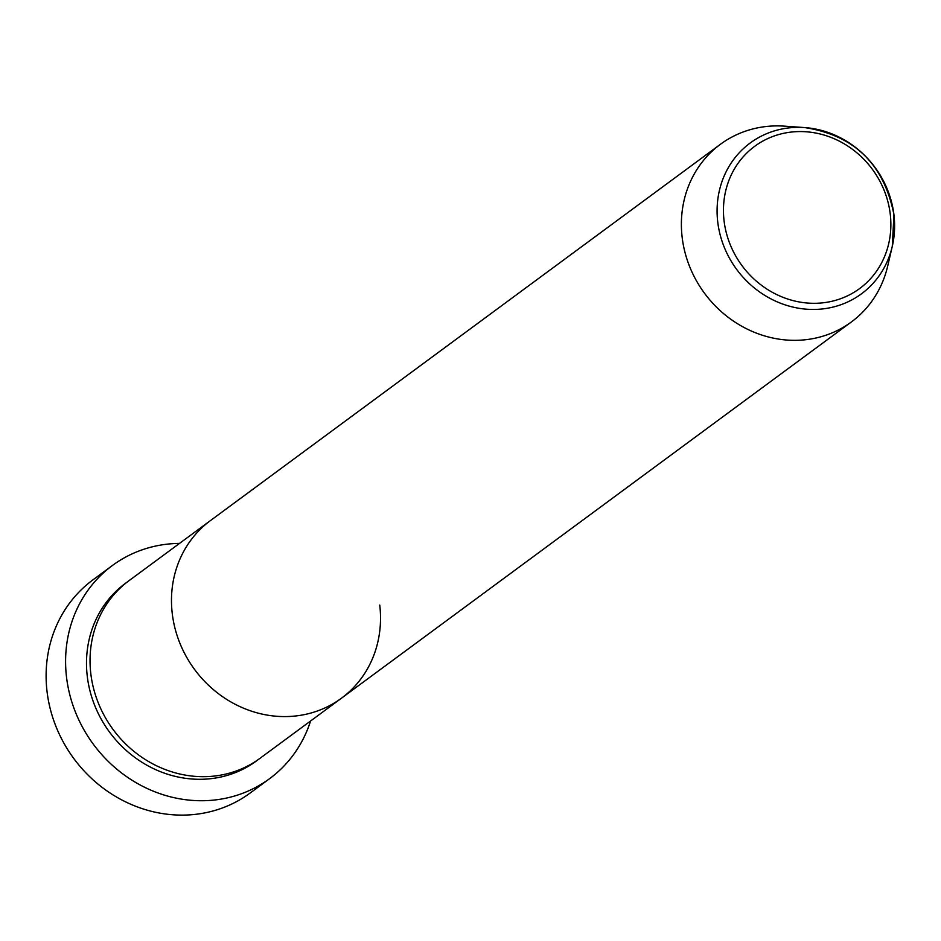 <?xml version="1.0" encoding="UTF-8"?>
<svg xmlns="http://www.w3.org/2000/svg" width="941" height="941" viewBox="0 0 941 941"><rect width="100%" height="100%" fill="white"/><g stroke="black" fill="none" stroke-linecap="round" stroke-linejoin="round"><path stroke-width="1.41" d="M112.391 565.506L92.912 579.879A132.434 121.448 53.6 0 0 47.05 691.576A132.434 121.448 53.6 0 0 124.388 801.273A132.434 121.448 53.6 0 0 250.177 793.004L269.644 778.63A132.434 121.448 -126.4 0 1 143.867 786.899A132.434 121.448 -126.4 0 1 66.529 677.202A132.434 121.448 -126.4 0 1 112.391 565.506A132.434 121.448 -126.4 0 1 179.508 543.404M379.741 605.087A110.368 101.205 -126.4 0 1 341.524 698.163L260.081 758.258A110.368 101.205 -126.4 0 1 155.265 765.151A110.368 101.205 -126.4 0 1 90.818 673.732A110.368 101.205 -126.4 0 1 129.035 580.656L210.478 520.561A110.368 101.205 -126.4 0 0 172.262 613.638A110.368 101.205 -126.4 0 1 210.478 520.561L720.383 144.314A110.368 101.205 -126.4 0 1 784.488 126.153L804.637 127.576A93.712 85.937 -126.4 0 1 893.915 214.56M341.524 698.163A110.368 101.205 -126.4 0 1 236.709 705.056A110.368 101.205 -126.4 0 1 172.262 613.638A110.368 101.205 -126.4 0 0 236.709 705.056A110.368 101.205 -126.4 0 0 341.524 698.163L851.44 321.916A110.368 101.205 -126.4 0 1 746.625 328.809A110.368 101.205 -126.4 0 1 682.166 237.391A110.368 101.205 -126.4 0 1 720.383 144.314M310.565 721.018A132.434 121.448 -126.4 0 1 269.644 778.63M893.938 214.771A93.712 85.937 -126.4 0 1 892.28 246.354L887.704 266.021A110.368 101.205 -126.4 0 1 851.44 321.916M258.293 759.552A110.368 101.205 -126.4 0 1 152.783 768.291A110.368 101.205 -126.4 0 1 87.278 676.344A110.368 101.205 -126.4 0 1 127.282 581.985M890.245 214.019A88.383 81.055 53.6 0 0 796.921 131.634A88.383 81.055 53.6 0 0 724.076 220.864A88.383 81.055 53.6 0 0 817.388 303.237A88.383 81.055 53.6 0 0 890.245 214.019M717.748 222.041A93.712 85.937 -126.4 0 1 804.637 127.576C854.216 135.163 883.987 164.193 893.95 214.666L892.28 246.354A93.712 85.937 -126.4 0 1 801.109 308.613A93.712 85.937 -126.4 0 1 717.748 222.041"/></g></svg>
